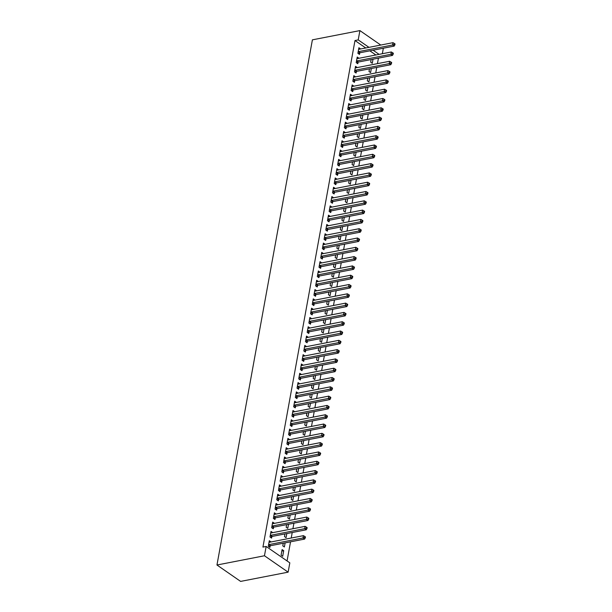 <?xml version="1.0" encoding="UTF-8"?>
<svg xmlns="http://www.w3.org/2000/svg" width="612" height="612" viewBox="0 0 612 612"><rect width="100%" height="100%" fill="white"/><g stroke="black" fill="none" stroke-linecap="round" stroke-linejoin="round"><path stroke-width="0.92" d="M287.059 560.944L290.539 541.819M291.228 538.024L292.222 532.524M292.918 528.722L293.913 523.222M294.609 519.42L295.604 513.919M296.3 510.125L297.294 504.617M297.99 500.823L298.985 495.315M299.681 491.52L300.676 486.012M301.364 482.218L302.366 476.71M303.055 472.915L304.057 467.407M304.745 463.613L305.748 458.105M306.436 454.311L307.438 448.81M308.127 445.008L309.129 439.508M309.817 435.706L310.82 430.205M311.508 426.411L312.51 420.903M313.199 417.109L314.201 411.601M314.889 407.806L315.891 402.298M316.58 398.504L317.582 392.996M318.271 389.201L319.273 383.693M319.961 379.899L320.963 374.399M321.652 370.597L322.654 365.096M323.343 361.294L324.345 355.794M325.033 351.999L326.035 346.491M326.724 342.697L327.726 337.189M328.415 333.395L329.417 327.887M330.105 324.092L331.107 318.584M331.796 314.79L332.798 309.282M333.486 305.487L334.489 299.979M335.177 296.185L336.179 290.685M336.868 286.883L337.87 281.382M338.558 277.58L339.553 272.08M340.249 268.286L341.244 262.778M341.94 258.983L342.934 253.475M343.63 249.681L344.625 244.173M345.321 240.378L346.315 234.87M347.012 231.076L348.006 225.568M348.695 221.773L349.697 216.266M350.385 212.471L351.387 206.971M352.076 203.169L353.078 197.668M353.767 193.866L354.769 188.366M355.457 184.572L356.459 179.064M357.148 175.269L358.15 169.761M358.839 165.967L359.841 160.459M360.529 156.664L361.531 151.156M362.22 147.362L363.222 141.854M363.911 138.06L364.913 132.559M365.601 128.757L366.603 123.257M367.292 119.455L368.294 113.954M368.982 110.16L369.985 104.652M370.673 100.858L371.675 95.35M372.364 91.555L373.366 86.047M374.054 82.253L375.057 76.745M375.745 72.95L376.747 67.442M377.436 63.648L378.438 58.14M289.82 562.856L288.13 572.159L240.623 581.4L216.962 565.006L312.395 39.841L359.902 30.6L358.211 39.902L354.991 40.53L262.93 547.09L266.151 546.462L289.82 562.856M383.349 48.218L382.347 53.718M285.123 542.875L284.381 546.967L282.782 545.858L283.257 543.242M270.733 532.891L272.6 532.524L271.001 531.415L269.991 536.999L271.59 538.109L271.858 536.602M288.504 524.27L287.762 528.363L286.164 527.261L286.638 524.637M274.115 514.287L275.981 513.927L274.383 512.818L273.365 518.395L274.964 519.504L275.239 517.997M291.886 505.673L291.144 509.765L289.545 508.656L290.019 506.032M277.496 495.682L279.363 495.322L277.764 494.213L276.746 499.79L278.345 500.899L278.621 499.392M295.267 487.068L294.525 491.161L292.926 490.051L293.4 487.427M280.877 477.077L282.744 476.717L281.145 475.608L280.128 481.193L281.727 482.302L282.002 480.795M298.648 468.463L297.906 472.556L296.3 471.447L296.782 468.83M284.259 458.48L286.125 458.113L284.526 457.003L283.509 462.588L285.108 463.697L285.383 462.19M302.03 449.858L301.28 453.951L299.681 452.842L300.163 450.225M287.64 439.875L289.507 439.508L287.908 438.406L286.89 443.983L288.489 445.092L288.765 443.585M305.411 431.261L304.661 435.346L303.062 434.245L303.544 431.621M291.021 421.27L292.888 420.911L291.289 419.801L290.272 425.378L291.87 426.488L292.146 424.98M308.792 412.656L308.043 416.749L306.444 415.64L306.926 413.016M294.403 402.665L296.269 402.306L294.67 401.197L293.653 406.781L295.252 407.883L295.527 406.383M312.166 394.052L311.424 398.144L309.825 397.035L310.299 394.411M297.784 384.068L299.651 383.701L298.052 382.592L297.034 388.176L298.633 389.286L298.908 387.779M315.547 375.447L314.805 379.539L313.206 378.43L313.681 375.814M336.761 360.682L337.403 361.126L337.572 360.193L336.929 359.749L336.761 360.682L335.108 361.248L301.127 367.866L302.726 368.967L336.707 362.358L335.108 361.248L335.529 358.923L301.548 365.54A1.04 0.696 -55.3 0 1 301.265 365.532L303.024 365.096L301.425 363.995L300.416 369.572L302.014 370.681L302.29 369.174M318.928 356.842L318.186 360.935L316.588 359.833L317.062 357.209M304.539 346.859L306.405 346.499L304.807 345.39L303.797 350.967L305.396 352.076L305.671 350.569M322.31 338.245L321.568 342.338L319.969 341.228L320.443 338.604M307.92 328.254L309.787 327.894L308.188 326.785L307.178 332.37L308.777 333.471L309.052 331.972M325.691 319.64L324.949 323.733L323.35 322.623L323.825 320M311.301 309.657L313.168 309.29L311.569 308.18L310.559 313.765L312.158 314.874L312.426 313.367M329.072 301.035L328.33 305.128L326.732 304.019L327.206 301.402M314.683 291.052L316.549 290.685L314.95 289.583L313.941 295.16L315.54 296.269L315.807 294.762M332.454 282.43L331.712 286.523L330.113 285.422L330.587 282.798M318.064 272.447L319.931 272.088L318.332 270.978L317.314 276.555L318.921 277.664L319.189 276.157M335.835 263.833L335.093 267.926L333.494 266.817L333.968 264.193M321.445 253.842L323.312 253.483L321.713 252.373L320.696 257.95L322.295 259.06L322.57 257.553M339.216 245.228L338.474 249.321L336.875 248.212L337.35 245.588M324.827 235.238L326.693 234.878L325.094 233.769L324.077 239.353L325.676 240.462L325.951 238.955M342.598 226.624L341.856 230.716L340.257 229.607L340.731 226.991M328.208 216.64L330.075 216.273L328.476 215.164L327.458 220.748L329.057 221.858L329.332 220.351M345.979 208.019L345.229 212.112L343.63 211.002L344.112 208.386M331.589 198.036L333.456 197.668L331.857 196.567L330.84 202.144L332.438 203.253L332.714 201.746M349.36 189.422L348.611 193.507L347.012 192.405L347.494 189.781M334.971 179.431L336.837 179.071L335.238 177.962L334.221 183.539L335.82 184.648L336.095 183.141M352.742 170.817L351.992 174.91L350.393 173.8L350.875 171.176M338.352 160.826L340.218 160.466L338.62 159.357L337.602 164.942L339.201 166.043L339.476 164.544M356.115 152.212L355.373 156.305L353.774 155.196L354.256 152.572M341.733 142.229L343.6 141.862L342.001 140.752L340.983 146.337L342.582 147.446L342.858 145.939M359.496 133.607L358.754 137.7L357.156 136.591L357.63 133.974M345.114 123.624L346.981 123.257L345.375 122.155L344.365 127.732L345.964 128.841L346.239 127.334M362.878 115.002L362.136 119.095L360.537 117.994L361.011 115.37M348.488 105.019L350.355 104.66L348.756 103.55L347.746 109.127L349.345 110.236L349.62 108.729M366.259 96.405L365.517 100.498L363.918 99.389L364.392 96.765M351.869 86.414L353.736 86.055L352.137 84.946L351.127 90.53L352.726 91.632L353.002 90.132M369.64 77.8L368.898 81.893L367.299 80.784L367.774 78.16M355.251 67.817L357.117 67.45L355.518 66.341L354.509 71.925L356.108 73.035L356.375 71.528M373.022 59.196L372.28 63.288L370.681 62.179L371.155 59.563M394.235 44.431L394.87 44.875L395.038 43.942L394.403 43.498L394.235 44.431L392.583 44.997L358.601 51.615L360.2 52.716L394.182 46.107L392.583 44.997L393.003 42.672L359.022 49.289A1.04 0.696 -55.3 0 1 358.739 49.274L360.499 48.845L358.9 47.744L357.89 53.321L359.489 54.43L359.757 52.923M375.86 54.981L369.877 50.834M365.747 47.981L354.991 40.53M356.941 58.515L358.808 58.148L357.209 57.038L356.199 62.623L357.798 63.732L358.066 62.225M371.331 68.498L370.589 72.591L368.99 71.482L369.464 68.858M353.56 77.112L355.427 76.752L353.828 75.643L352.818 81.228L354.417 82.329L354.692 80.83M367.95 87.103L367.208 91.196L365.609 90.086L366.083 87.462M350.179 95.717L352.045 95.357L350.447 94.248L349.437 99.825L351.036 100.934L351.311 99.427M364.568 105.708L363.826 109.8L362.228 108.691L362.702 106.067M346.805 114.322L348.664 113.954L347.065 112.853L346.055 118.43L347.654 119.539L347.93 118.032M361.187 124.305L360.445 128.398L358.846 127.296L359.32 124.672M343.424 132.926L345.29 132.559L343.692 131.45L342.674 137.034L344.273 138.144L344.548 136.637M357.806 142.91L357.064 147.002L355.465 145.893L355.939 143.277M340.043 151.524L341.909 151.164L340.31 150.055L339.293 155.639L340.892 156.749L341.167 155.241M354.432 161.514L353.682 165.607L352.084 164.498L352.566 161.874M336.661 170.128L338.528 169.769L336.929 168.66L335.912 174.244L337.51 175.346L337.786 173.846M351.051 180.119L350.301 184.212L348.702 183.103L349.184 180.479M333.28 188.733L335.147 188.374L333.548 187.264L332.53 192.841L334.129 193.95L334.404 192.443M347.67 198.716L346.92 202.809L345.321 201.708L345.803 199.084M365.494 202.557L366.137 203L366.305 202.067L365.662 201.623L365.494 202.557L363.842 203.123L329.868 209.74L331.467 210.842L365.44 204.232L363.842 203.123L364.262 200.797L330.289 207.414A1.04 0.696 -55.3 0 1 329.998 207.407L331.765 206.971L330.166 205.869L329.149 211.446L330.748 212.555L331.023 211.048M344.288 217.321L343.546 221.414L341.94 220.305L342.422 217.688M326.517 225.943L328.384 225.576L326.785 224.466L325.768 230.051L327.366 231.16L327.642 229.653M340.907 235.926L340.165 240.019L338.566 238.91L339.04 236.286M323.136 244.54L325.003 244.18L323.404 243.071L322.386 248.656L323.985 249.757L324.261 248.258M337.526 254.531L336.784 258.624L335.185 257.514L335.659 254.89M319.755 263.145L321.621 262.785L320.022 261.676L319.005 267.253L320.604 268.362L320.879 266.855M334.144 273.128L333.402 277.221L331.803 276.119L332.278 273.495M316.373 281.75L318.24 281.382L316.641 280.281L315.631 285.858L317.23 286.967L317.498 285.46M330.763 291.733L330.021 295.825L328.422 294.716L328.896 292.1M312.992 300.354L314.859 299.987L313.26 298.878L312.25 304.462L313.849 305.572L314.117 304.065M327.382 310.338L326.64 314.43L325.041 313.321L325.515 310.697M309.611 318.951L311.477 318.592L309.879 317.483L308.869 323.067L310.468 324.169L310.735 322.669M324 328.942L323.258 333.035L321.66 331.926L322.134 329.302M306.23 337.556L308.096 337.197L306.497 336.087L305.487 341.664L307.086 342.774L307.362 341.267M320.619 347.547L319.877 351.64L318.278 350.531L318.753 347.907M302.848 356.161L304.715 355.794L303.116 354.692L302.106 360.269L303.705 361.378L303.98 359.871M317.238 366.144L316.496 370.237L314.897 369.128L315.371 366.512M299.475 374.766L301.341 374.399L299.735 373.289L298.725 378.874L300.324 379.983L300.599 378.476M313.857 384.749L313.115 388.842L311.516 387.733L311.99 385.116M296.093 393.363L297.96 393.003L296.361 391.894L295.344 397.479L296.942 398.588L297.218 397.081M310.475 403.354L309.733 407.447L308.134 406.337L308.609 403.713M292.712 411.968L294.579 411.608L292.98 410.499L291.962 416.084L293.561 417.185L293.837 415.686M307.102 421.959L306.352 426.051L304.753 424.942L305.235 422.318M289.331 430.573L291.197 430.213L289.598 429.104L288.581 434.681L290.18 435.79L290.455 434.283M303.72 440.556L302.971 444.649L301.372 443.547L301.854 440.923M285.949 449.177L287.816 448.81L286.217 447.709L285.2 453.285L286.798 454.395L287.074 452.888M300.339 459.161L299.589 463.253L297.99 462.144L298.472 459.528M318.163 463.001L318.806 463.445L318.974 462.511L318.332 462.068L318.163 463.001L316.511 463.567L282.537 470.177L284.136 471.286L318.11 464.676L316.511 463.567L316.94 461.241L282.958 467.851A1.04 0.696 -55.3 0 1 282.668 467.843L284.435 467.415L282.836 466.306L281.818 471.89L283.417 472.999L283.693 471.492M296.958 477.765L296.216 481.858L294.617 480.749L295.091 478.125M279.187 486.379L281.053 486.02L279.454 484.911L278.437 490.495L280.036 491.597L280.311 490.097M293.576 496.37L292.834 500.463L291.236 499.354L291.71 496.73M275.805 504.984L277.672 504.625L276.073 503.515L275.056 509.092L276.655 510.201L276.93 508.694M290.195 514.967L289.453 519.06L287.854 517.959L288.328 515.335M308.027 518.808L308.662 519.251L308.83 518.318L308.196 517.874L308.027 518.808L306.367 519.374L272.394 525.991L273.992 527.093L307.974 520.483L306.367 519.374L306.796 517.048L272.814 523.665A1.04 0.696 -55.3 0 1 272.524 523.658L274.291 523.222L272.692 522.12L271.674 527.697L273.281 528.806L273.549 527.299M286.814 533.572L286.072 537.665L284.473 536.556L284.947 533.939M269.043 542.194L270.909 541.827L269.311 540.717L268.301 546.302L269.9 547.411L270.167 545.904M283.7 550.685L282.101 549.584L281.092 555.161L282.69 556.27L283.7 550.685L281.834 551.052M288.13 572.159L264.46 555.765L266.151 546.462M264.46 555.765L216.962 565.006M379.08 54.353L373.098 50.207M368.967 47.353L358.211 39.902M380.771 45.051L359.902 30.6M358.601 51.615A1.04 0.696 -55.3 0 0 358.288 51.737L358.158 51.813M360.2 52.716A1.04 0.696 -55.3 0 0 359.887 52.846L358.456 53.718M394.182 46.107L394.87 44.875M394.403 43.498L393.003 42.672M356.911 60.909L358.51 62.019L392.491 55.409L390.892 54.3L356.911 60.909A1.04 0.696 -55.3 0 0 356.597 61.039L356.467 61.116M392.544 53.734L393.179 54.177L393.348 53.244L392.713 52.8L392.544 53.734L390.892 54.3L391.313 51.974L357.332 58.591A1.04 0.696 -55.3 0 1 357.048 58.576L356.934 58.545M358.51 62.019A1.04 0.696 -55.3 0 0 358.196 62.149L356.765 63.013M392.491 55.409L393.179 54.177M392.713 52.8L391.313 51.974M355.22 70.212L356.819 71.321L390.8 64.711L389.201 63.602L355.22 70.212A1.04 0.696 -55.3 0 0 354.906 70.342L354.776 70.418M390.854 63.036L391.489 63.48L391.665 62.546L391.022 62.103L390.854 63.036L389.201 63.602L389.622 61.276L355.641 67.886A1.04 0.696 -55.3 0 1 355.358 67.878L355.251 67.848M356.819 71.321A1.04 0.696 -55.3 0 0 356.505 71.451L355.075 72.315M390.8 64.711L391.489 63.48M391.022 62.103L389.622 61.276M353.529 79.514L355.128 80.623L389.11 74.014L387.511 72.904L353.529 79.514A1.04 0.696 -55.3 0 0 353.216 79.644L353.086 79.721M389.163 72.338L389.798 72.782L389.974 71.849L389.331 71.405L389.163 72.338L387.511 72.904L387.932 70.579L353.95 77.189A1.04 0.696 -55.3 0 1 353.667 77.181L353.56 77.15M355.128 80.623A1.04 0.696 -55.3 0 0 354.815 80.746L353.384 81.618M389.11 74.014L389.798 72.782M389.331 71.405L387.932 70.579M351.839 88.816L353.438 89.926L387.419 83.316L385.82 82.207L351.839 88.816A1.04 0.696 -55.3 0 0 351.525 88.947L351.403 89.023M387.473 81.633L388.107 82.077L388.283 81.151L387.641 80.707L387.473 81.633L385.82 82.207L386.241 79.881L352.26 86.491A1.04 0.696 -55.3 0 1 351.977 86.483L351.869 86.453M353.438 89.926A1.04 0.696 -55.3 0 0 353.124 90.048L351.693 90.92M387.419 83.316L388.107 82.077M387.641 80.707L386.241 79.881M350.148 98.119L351.747 99.228L385.728 92.619L384.129 91.509L350.148 98.119A1.04 0.696 -55.3 0 0 349.834 98.241L349.712 98.325M385.782 90.936L386.424 91.379L386.593 90.454L385.95 90.01L385.782 90.936L384.129 91.509L384.55 89.184L350.569 95.793A1.04 0.696 -55.3 0 1 350.286 95.786L350.179 95.755M351.747 99.228A1.04 0.696 -55.3 0 0 351.433 99.351L350.003 100.223M385.728 92.619L386.424 91.379M385.95 90.01L384.55 89.184M348.457 107.421L350.056 108.531L384.038 101.913L382.439 100.812L348.457 107.421A1.04 0.696 -55.3 0 0 348.144 107.544L348.021 107.628M384.091 100.238L384.734 100.682L384.902 99.756L384.26 99.312L384.091 100.238L382.439 100.812L382.86 98.486L348.878 105.096A1.04 0.696 -55.3 0 1 348.595 105.088L348.488 105.057M350.056 108.531A1.04 0.696 -55.3 0 0 349.743 108.653L348.312 109.525M384.038 101.913L384.734 100.682M384.26 99.312L382.86 98.486M346.767 116.724L348.366 117.833L382.347 111.216L380.748 110.114L346.767 116.724A1.04 0.696 -55.3 0 0 346.453 116.846L346.331 116.923M382.401 109.54L383.043 109.984L383.211 109.051L382.569 108.615L382.401 109.54L380.748 110.114L381.169 107.789L347.195 114.398A1.04 0.696 -55.3 0 1 346.905 114.39L346.797 114.36M348.366 117.833A1.04 0.696 -55.3 0 0 348.052 117.955L346.622 118.827M382.347 111.216L383.043 109.984M382.569 108.615L381.169 107.789M345.076 126.026L346.675 127.128L380.656 120.518L379.058 119.409L345.076 126.026A1.04 0.696 -55.3 0 0 344.763 126.149L344.64 126.225M380.71 118.843L381.353 119.286L381.521 118.353L380.878 117.909L380.71 118.843L379.058 119.409L379.478 117.083L345.505 123.7A1.04 0.696 -55.3 0 1 345.214 123.693L345.107 123.655M346.675 127.128A1.04 0.696 -55.3 0 0 346.361 127.258L344.931 128.13M380.656 120.518L381.353 119.286M380.878 117.909L379.478 117.083M343.386 135.329L344.984 136.43L378.966 129.82L377.367 128.711L343.386 135.329A1.04 0.696 -55.3 0 0 343.072 135.451L342.95 135.527M379.019 128.145L379.662 128.589L379.83 127.656L379.188 127.212L379.019 128.145L377.367 128.711L377.788 126.386L343.814 133.003A1.04 0.696 -55.3 0 1 343.523 132.988L343.416 132.957M344.984 136.43A1.04 0.696 -55.3 0 0 344.671 136.56L343.24 137.432M378.966 129.82L379.662 128.589M379.188 127.212L377.788 126.386M341.695 144.623L343.294 145.733L377.275 139.123L375.676 138.014L341.695 144.623A1.04 0.696 -55.3 0 0 341.381 144.753L341.259 144.83M377.329 137.448L377.971 137.891L378.139 136.958L377.497 136.514L377.329 137.448L375.676 138.014L376.097 135.688L342.123 142.298A1.04 0.696 -55.3 0 1 341.833 142.29L341.726 142.259M343.294 145.733A1.04 0.696 -55.3 0 0 342.988 145.863L341.55 146.727M377.275 139.123L377.971 137.891M377.497 136.514L376.097 135.688M340.004 153.926L341.603 155.035L375.584 148.425L373.986 147.316L340.004 153.926A1.04 0.696 -55.3 0 0 339.698 154.056L339.568 154.132M375.638 146.75L376.281 147.194L376.449 146.26L375.806 145.817L375.638 146.75L373.986 147.316L374.406 144.99L340.433 151.6A1.04 0.696 -55.3 0 1 340.142 151.592L340.035 151.562M341.603 155.035A1.04 0.696 -55.3 0 0 341.297 155.165L339.859 156.029M375.584 148.425L376.281 147.194M375.806 145.817L374.406 144.99M338.314 163.228L339.912 164.337L373.894 157.728L372.295 156.618L338.314 163.228A1.04 0.696 -55.3 0 0 338.008 163.358L337.878 163.435M373.947 156.052L374.59 156.488L374.758 155.563L374.116 155.119L373.947 156.052L372.295 156.618L372.716 154.293L338.742 160.902A1.04 0.696 -55.3 0 1 338.451 160.895L338.344 160.864M339.912 164.337A1.04 0.696 -55.3 0 0 339.606 164.46L338.176 165.332M373.894 157.728L374.59 156.488M374.116 155.119L372.716 154.293M336.623 172.53L338.229 173.64L372.203 167.03L370.604 165.921L336.623 172.53A1.04 0.696 -55.3 0 0 336.317 172.66L336.187 172.737M372.257 165.347L372.899 165.791L373.068 164.865L372.425 164.421L372.257 165.347L370.604 165.921L371.025 163.595L337.051 170.205A1.04 0.696 -55.3 0 1 336.761 170.197L336.654 170.167M338.229 173.64A1.04 0.696 -55.3 0 0 337.916 173.762L336.485 174.634M372.203 167.03L372.899 165.791M372.425 164.421L371.025 163.595M334.94 181.833L336.539 182.942L370.512 176.325L368.914 175.223L334.94 181.833A1.04 0.696 -55.3 0 0 334.626 181.955L334.496 182.039M370.566 174.65L371.209 175.093L371.377 174.168L370.734 173.724L370.566 174.65L368.914 175.223L369.334 172.898L335.361 179.507A1.04 0.696 -55.3 0 1 335.07 179.5L334.963 179.469M336.539 182.942A1.04 0.696 -55.3 0 0 336.225 183.065L334.795 183.937M370.512 176.325L371.209 175.093M370.734 173.724L369.334 172.898M333.249 191.135L334.848 192.245L368.822 185.627L367.223 184.526L333.249 191.135A1.04 0.696 -55.3 0 0 332.936 191.258L332.806 191.334M368.875 183.952L369.518 184.396L369.686 183.47L369.044 183.026L368.875 183.952L367.223 184.526L367.644 182.2L333.67 188.81A1.04 0.696 -55.3 0 1 333.379 188.802L333.272 188.771M334.848 192.245A1.04 0.696 -55.3 0 0 334.535 192.367L333.104 193.239M368.822 185.627L369.518 184.396M369.044 183.026L367.644 182.2M331.559 200.438L333.158 201.547L367.131 194.93L365.532 193.82L331.559 200.438A1.04 0.696 -55.3 0 0 331.245 200.56L331.115 200.637M367.185 193.254L367.827 193.698L367.996 192.765L367.353 192.321L367.185 193.254L365.532 193.82L365.953 191.495L331.979 198.112A1.04 0.696 -55.3 0 1 331.689 198.104L331.582 198.066M333.158 201.547A1.04 0.696 -55.3 0 0 332.844 201.669L331.413 202.541M367.131 194.93L367.827 193.698M367.353 192.321L365.953 191.495M329.868 209.74A1.04 0.696 -55.3 0 0 329.554 209.862L329.424 209.939M331.467 210.842A1.04 0.696 -55.3 0 0 331.153 210.972L329.723 211.844M365.44 204.232L366.137 203M365.662 201.623L364.262 200.797M328.177 219.042L329.776 220.144L363.75 213.534L362.151 212.425L328.177 219.042A1.04 0.696 -55.3 0 0 327.864 219.165L327.734 219.241M363.803 211.859L364.446 212.303L364.614 211.37L363.972 210.926L363.803 211.859L362.151 212.425L362.579 210.1L328.598 216.717A1.04 0.696 -55.3 0 1 328.307 216.702L328.2 216.671M329.776 220.144A1.04 0.696 -55.3 0 0 329.463 220.274L328.032 221.146M363.75 213.534L364.446 212.303M363.972 210.926L362.579 210.1M326.487 228.337L328.086 229.446L362.059 222.837L360.46 221.728L326.487 228.337A1.04 0.696 -55.3 0 0 326.173 228.467L326.043 228.544M362.113 221.162L362.755 221.605L362.924 220.672L362.289 220.228L362.113 221.162L360.46 221.728L360.889 219.402L326.907 226.012A1.04 0.696 -55.3 0 1 326.617 226.004L326.51 225.973M328.086 229.446A1.04 0.696 -55.3 0 0 327.772 229.577L326.341 230.441M362.059 222.837L362.755 221.605M362.289 220.228L360.889 219.402M324.796 237.64L326.395 238.749L360.369 232.139L358.77 231.03L324.796 237.64A1.04 0.696 -55.3 0 0 324.482 237.77L324.352 237.846M360.422 230.464L361.065 230.908L361.233 229.974L360.598 229.531L360.422 230.464L358.77 231.03L359.198 228.704L325.217 235.314A1.04 0.696 -55.3 0 1 324.926 235.306L324.819 235.276M326.395 238.749A1.04 0.696 -55.3 0 0 326.081 238.879L324.651 239.743M360.369 232.139L361.065 230.908M360.598 229.531L359.198 228.704M323.105 246.942L324.704 248.051L358.678 241.442L357.079 240.332L323.105 246.942A1.04 0.696 -55.3 0 0 322.792 247.072L322.662 247.149M358.739 239.766L359.374 240.202L359.542 239.277L358.907 238.833L358.739 239.766L357.079 240.332L357.507 238.007L323.526 244.616A1.04 0.696 -55.3 0 1 323.235 244.609L323.128 244.578M324.704 248.051A1.04 0.696 -55.3 0 0 324.391 248.174L322.96 249.046M358.678 241.442L359.374 240.202M358.907 238.833L357.507 238.007M321.415 256.244L323.014 257.354L356.987 250.744L355.388 249.635L321.415 256.244A1.04 0.696 -55.3 0 0 321.101 256.374L320.971 256.451M357.048 249.061L357.683 249.505L357.852 248.579L357.217 248.135L357.048 249.061L355.388 249.635L355.817 247.309L321.836 253.919A1.04 0.696 -55.3 0 1 321.545 253.911L321.438 253.881M323.014 257.354A1.04 0.696 -55.3 0 0 322.7 257.476L321.269 258.348M356.987 250.744L357.683 249.505M357.217 248.135L355.817 247.309M319.724 265.547L321.323 266.656L355.297 260.039L353.698 258.937L319.724 265.547A1.04 0.696 -55.3 0 0 319.41 265.669L319.28 265.753M355.358 258.363L355.993 258.807L356.161 257.882L355.526 257.438L355.358 258.363L353.698 258.937L354.126 256.612L320.145 263.221A1.04 0.696 -55.3 0 1 319.854 263.214L319.747 263.183M321.323 266.656A1.04 0.696 -55.3 0 0 321.009 266.778L319.579 267.651M355.297 260.039L355.993 258.807M355.526 257.438L354.126 256.612M318.033 274.849L319.632 275.958L353.614 269.341L352.015 268.24L318.033 274.849A1.04 0.696 -55.3 0 0 317.72 274.972L317.59 275.048M353.667 267.666L354.302 268.11L354.47 267.176L353.835 266.74L353.667 267.666L352.015 268.24L352.435 265.914L318.454 272.524A1.04 0.696 -55.3 0 1 318.163 272.516L318.056 272.485M319.632 275.958A1.04 0.696 -55.3 0 0 319.319 276.081L317.888 276.953M353.614 269.341L354.302 268.11M353.835 266.74L352.435 265.914M316.343 284.152L317.942 285.261L351.923 278.644L350.324 277.534L316.343 284.152A1.04 0.696 -55.3 0 0 316.029 284.274L315.899 284.351M351.977 276.968L352.611 277.412L352.78 276.479L352.145 276.035L351.977 276.968L350.324 277.534L350.745 275.209L316.764 281.826A1.04 0.696 -55.3 0 1 316.473 281.818L316.366 281.78M317.942 285.261A1.04 0.696 -55.3 0 0 317.628 285.383L316.197 286.255M351.923 278.644L352.611 277.412M352.145 276.035L350.745 275.209M314.652 293.454L316.251 294.556L350.232 287.946L348.633 286.837L314.652 293.454A1.04 0.696 -55.3 0 0 314.339 293.576L314.208 293.653M350.286 286.271L350.921 286.714L351.089 285.781L350.454 285.337L350.286 286.271L348.633 286.837L349.054 284.511L315.073 291.128A1.04 0.696 -55.3 0 1 314.79 291.113L314.675 291.082M316.251 294.556A1.04 0.696 -55.3 0 0 315.937 294.686L314.507 295.558M350.232 287.946L350.921 286.714M350.454 285.337L349.054 284.511M312.962 302.749L314.56 303.858L348.542 297.248L346.943 296.139L312.962 302.749A1.04 0.696 -55.3 0 0 312.648 302.879L312.518 302.955M348.595 295.573L349.23 296.017L349.398 295.083L348.763 294.64L348.595 295.573L346.943 296.139L347.364 293.814L313.382 300.431A1.04 0.696 -55.3 0 1 313.099 300.416L312.984 300.385M314.56 303.858A1.04 0.696 -55.3 0 0 314.247 303.988L312.816 304.853M348.542 297.248L349.23 296.017M348.763 294.64L347.364 293.814M311.271 312.051L312.87 313.16L346.851 306.551L345.252 305.442L311.271 312.051A1.04 0.696 -55.3 0 0 310.957 312.181L310.827 312.258M346.905 304.875L347.54 305.319L347.708 304.386L347.073 303.942L346.905 304.875L345.252 305.442L345.673 303.116L311.692 309.726A1.04 0.696 -55.3 0 1 311.409 309.718L311.294 309.687M312.87 313.16A1.04 0.696 -55.3 0 0 312.556 313.29L311.125 314.155M346.851 306.551L347.54 305.319M347.073 303.942L345.673 303.116M309.58 321.354L311.179 322.463L345.16 315.853L343.562 314.744L309.58 321.354A1.04 0.696 -55.3 0 0 309.267 321.484L309.137 321.56M345.214 314.178L345.849 314.614L346.025 313.688L345.382 313.245L345.214 314.178L343.562 314.744L343.982 312.418L310.001 319.028A1.04 0.696 -55.3 0 1 309.718 319.02L309.603 318.99M311.179 322.463A1.04 0.696 -55.3 0 0 310.865 322.585L309.435 323.457M345.16 315.853L345.849 314.614M345.382 313.245L343.982 312.418M307.89 330.656L309.488 331.765L343.47 325.156L341.871 324.046L307.89 330.656A1.04 0.696 -55.3 0 0 307.576 330.786L307.446 330.863M343.523 323.473L344.158 323.916L344.334 322.991L343.692 322.547L343.523 323.473L341.871 324.046L342.292 321.721L308.31 328.33A1.04 0.696 -55.3 0 1 308.027 328.323L307.92 328.292M309.488 331.765A1.04 0.696 -55.3 0 0 309.175 331.888L307.744 332.76M343.47 325.156L344.158 323.916M343.692 322.547L342.292 321.721M306.199 339.958L307.798 341.068L341.779 334.458L340.18 333.349L306.199 339.958A1.04 0.696 -55.3 0 0 305.885 340.081L305.763 340.165M341.833 332.775L342.468 333.219L342.643 332.293L342.001 331.849L341.833 332.775L340.18 333.349L340.601 331.023L306.62 337.633A1.04 0.696 -55.3 0 1 306.337 337.625L306.23 337.595M307.798 341.068A1.04 0.696 -55.3 0 0 307.484 341.19L306.054 342.062M341.779 334.458L342.468 333.219M342.001 331.849L340.601 331.023M304.508 349.261L306.107 350.37L340.088 343.753L338.49 342.651L304.508 349.261A1.04 0.696 -55.3 0 0 304.195 349.383L304.072 349.467M340.142 342.077L340.785 342.521L340.953 341.595L340.31 341.152L340.142 342.077L338.49 342.651L338.91 340.326L304.929 346.935A1.04 0.696 -55.3 0 1 304.646 346.928L304.539 346.897M306.107 350.37A1.04 0.696 -55.3 0 0 305.793 350.492L304.363 351.365M340.088 343.753L340.785 342.521M340.31 341.152L338.91 340.326M302.818 358.563L304.416 359.672L338.398 353.055L336.799 351.954L302.818 358.563A1.04 0.696 -55.3 0 0 302.504 358.686L302.382 358.762M338.451 351.38L339.094 351.823L339.262 350.89L338.62 350.454L338.451 351.38L336.799 351.954L337.22 349.628L303.238 356.238A1.04 0.696 -55.3 0 1 302.955 356.23L302.848 356.199M304.416 359.672A1.04 0.696 -55.3 0 0 304.103 359.795L302.672 360.667M338.398 353.055L339.094 351.823M338.62 350.454L337.22 349.628M301.127 367.866A1.04 0.696 -55.3 0 0 300.813 367.988L300.691 368.064M302.726 368.967A1.04 0.696 -55.3 0 0 302.412 369.097L300.982 369.969M336.707 362.358L337.403 361.126M336.929 359.749L335.529 358.923M299.436 377.168L301.035 378.27L335.016 371.66L333.418 370.551L299.436 377.168A1.04 0.696 -55.3 0 0 299.123 377.29L299 377.367M335.07 369.985L335.713 370.428L335.881 369.495L335.238 369.051L335.07 369.985L333.418 370.551L333.838 368.225L299.865 374.842A1.04 0.696 -55.3 0 1 299.574 374.827L299.467 374.796M301.035 378.27A1.04 0.696 -55.3 0 0 300.722 378.4L299.291 379.272M335.016 371.66L335.713 370.428M335.238 369.051L333.838 368.225M297.746 386.463L299.345 387.572L333.326 380.962L331.727 379.853L297.746 386.463A1.04 0.696 -55.3 0 0 297.432 386.593L297.31 386.669M333.379 379.287L334.022 379.731L334.19 378.797L333.548 378.354L333.379 379.287L331.727 379.853L332.148 377.528L298.174 384.137A1.04 0.696 -55.3 0 1 297.883 384.129L297.776 384.099M299.345 387.572A1.04 0.696 -55.3 0 0 299.031 387.702L297.6 388.566M333.326 380.962L334.022 379.731M333.548 378.354L332.148 377.528M296.055 395.765L297.654 396.874L331.635 390.265L330.036 389.156L296.055 395.765A1.04 0.696 -55.3 0 0 295.741 395.895L295.619 395.972M331.689 388.589L332.331 389.033L332.5 388.1L331.857 387.656L331.689 388.589L330.036 389.156L330.457 386.83L296.483 393.439A1.04 0.696 -55.3 0 1 296.193 393.432L296.086 393.401M297.654 396.874A1.04 0.696 -55.3 0 0 297.348 397.004L295.91 397.869M331.635 390.265L332.331 389.033M331.857 387.656L330.457 386.83M294.364 405.067L295.963 406.177L329.945 399.567L328.346 398.458L294.364 405.067A1.04 0.696 -55.3 0 0 294.058 405.198L293.928 405.274M329.998 397.892L330.641 398.328L330.809 397.402L330.166 396.959L329.998 397.892L328.346 398.458L328.766 396.132L294.793 402.742A1.04 0.696 -55.3 0 1 294.502 402.734L294.395 402.704M295.963 406.177A1.04 0.696 -55.3 0 0 295.657 406.299L294.219 407.171M329.945 399.567L330.641 398.328M330.166 396.959L328.766 396.132M292.674 414.37L294.273 415.479L328.254 408.87L326.655 407.76L292.674 414.37A1.04 0.696 -55.3 0 0 292.368 414.5L292.238 414.576M328.307 407.187L328.95 407.63L329.118 406.705L328.476 406.261L328.307 407.187L326.655 407.76L327.076 405.435L293.102 412.044A1.04 0.696 -55.3 0 1 292.811 412.037L292.704 412.006M294.273 415.479A1.04 0.696 -55.3 0 0 293.967 415.602L292.528 416.474M328.254 408.87L328.95 407.63M328.476 406.261L327.076 405.435M290.983 423.672L292.59 424.782L326.563 418.164L324.964 417.063L290.983 423.672A1.04 0.696 -55.3 0 0 290.677 423.795L290.547 423.879M326.617 416.489L327.259 416.933L327.428 416.007L326.785 415.563L326.617 416.489L324.964 417.063L325.385 414.737L291.411 421.347A1.04 0.696 -55.3 0 1 291.121 421.339L291.014 421.308M292.59 424.782A1.04 0.696 -55.3 0 0 292.276 424.904L290.845 425.776M326.563 418.164L327.259 416.933M326.785 415.563L325.385 414.737M289.3 432.975L290.899 434.084L324.873 427.467L323.274 426.365L289.3 432.975A1.04 0.696 -55.3 0 0 288.986 433.097L288.856 433.174M324.926 425.791L325.569 426.235L325.737 425.309L325.094 424.866L324.926 425.791L323.274 426.365L323.694 424.039L289.721 430.649A1.04 0.696 -55.3 0 1 289.43 430.641L289.323 430.611M290.899 434.084A1.04 0.696 -55.3 0 0 290.585 434.206L289.155 435.078M324.873 427.467L325.569 426.235M325.094 424.866L323.694 424.039M287.609 442.277L289.208 443.386L323.182 436.769L321.583 435.66L287.609 442.277A1.04 0.696 -55.3 0 0 287.296 442.399L287.166 442.476M323.235 435.094L323.878 435.537L324.046 434.604L323.404 434.16L323.235 435.094L321.583 435.66L322.004 433.334L288.03 439.952A1.04 0.696 -55.3 0 1 287.739 439.944L287.632 439.906M289.208 443.386A1.04 0.696 -55.3 0 0 288.895 443.509L287.464 444.381M323.182 436.769L323.878 435.537M323.404 434.16L322.004 433.334M285.919 451.579L287.518 452.681L321.491 446.072L319.892 444.962L285.919 451.579A1.04 0.696 -55.3 0 0 285.605 451.702L285.475 451.778M321.545 444.396L322.187 444.84L322.356 443.907L321.713 443.463L321.545 444.396L319.892 444.962L320.313 442.637L286.339 449.254A1.04 0.696 -55.3 0 1 286.049 449.246L285.942 449.208M287.518 452.681A1.04 0.696 -55.3 0 0 287.204 452.811L285.773 453.683M321.491 446.072L322.187 444.84M321.713 443.463L320.313 442.637M284.228 460.882L285.827 461.983L319.801 455.374L318.202 454.265L284.228 460.882A1.04 0.696 -55.3 0 0 283.914 461.004L283.784 461.081M319.854 453.699L320.497 454.142L320.665 453.209L320.022 452.765L319.854 453.699L318.202 454.265L318.623 451.939L284.649 458.556A1.04 0.696 -55.3 0 1 284.358 458.541L284.251 458.51M285.827 461.983A1.04 0.696 -55.3 0 0 285.513 462.114L284.083 462.986M319.801 455.374L320.497 454.142M320.022 452.765L318.623 451.939M282.537 470.177A1.04 0.696 -55.3 0 0 282.224 470.307L282.094 470.383M284.136 471.286A1.04 0.696 -55.3 0 0 283.823 471.416L282.392 472.28M318.11 464.676L318.806 463.445M318.332 462.068L316.94 461.241M280.847 479.479L282.446 480.588L316.419 473.979L314.82 472.869L280.847 479.479A1.04 0.696 -55.3 0 0 280.533 479.609L280.403 479.686M316.473 472.303L317.115 472.747L317.284 471.814L316.649 471.37L316.473 472.303L314.82 472.869L315.249 470.544L281.268 477.153A1.04 0.696 -55.3 0 1 280.977 477.146L280.87 477.115M282.446 480.588A1.04 0.696 -55.3 0 0 282.132 480.718L280.701 481.583M316.419 473.979L317.115 472.747M316.649 471.37L315.249 470.544M279.156 488.781L280.755 489.891L314.729 483.281L313.13 482.172L279.156 488.781A1.04 0.696 -55.3 0 0 278.843 488.912L278.712 488.988M314.782 481.606L315.425 482.042L315.593 481.116L314.958 480.672L314.782 481.606L313.13 482.172L313.558 479.846L279.577 486.456A1.04 0.696 -55.3 0 1 279.286 486.448L279.179 486.418M280.755 489.891A1.04 0.696 -55.3 0 0 280.441 490.013L279.011 490.885M314.729 483.281L315.425 482.042M314.958 480.672L313.558 479.846M277.466 498.084L279.064 499.193L313.038 492.584L311.439 491.474L277.466 498.084A1.04 0.696 -55.3 0 0 277.152 498.206L277.022 498.29M313.092 490.901L313.734 491.344L313.902 490.419L313.267 489.975L313.092 490.901L311.439 491.474L311.868 489.149L277.886 495.758A1.04 0.696 -55.3 0 1 277.596 495.751L277.488 495.72M279.064 499.193A1.04 0.696 -55.3 0 0 278.751 499.316L277.32 500.188M313.038 492.584L313.734 491.344M313.267 489.975L311.868 489.149M275.775 507.386L277.374 508.496L311.347 501.878L309.748 500.777L275.775 507.386A1.04 0.696 -55.3 0 0 275.461 507.509L275.331 507.593M311.409 500.203L312.043 500.647L312.212 499.721L311.577 499.277L311.409 500.203L309.748 500.777L310.177 498.451L276.196 505.061A1.04 0.696 -55.3 0 1 275.905 505.053L275.798 505.022M277.374 508.496A1.04 0.696 -55.3 0 0 277.06 508.618L275.63 509.49M311.347 501.878L312.043 500.647M311.577 499.277L310.177 498.451M274.084 516.689L275.683 517.798L309.657 511.181L308.058 510.079L274.084 516.689A1.04 0.696 -55.3 0 0 273.771 516.811L273.64 516.888M309.718 509.505L310.353 509.949L310.521 509.016L309.886 508.58L309.718 509.505L308.058 510.079L308.486 507.753L274.505 514.363A1.04 0.696 -55.3 0 1 274.214 514.355L274.107 514.325M275.683 517.798A1.04 0.696 -55.3 0 0 275.369 517.92L273.939 518.792M309.657 511.181L310.353 509.949M309.886 508.58L308.486 507.753M272.394 525.991A1.04 0.696 -55.3 0 0 272.08 526.113L271.95 526.19M273.992 527.093A1.04 0.696 -55.3 0 0 273.679 527.223L272.248 528.095M307.974 520.483L308.662 519.251M308.196 517.874L306.796 517.048M270.703 535.293L272.302 536.395L306.283 529.785L304.684 528.676L270.703 535.293A1.04 0.696 -55.3 0 0 270.389 535.416L270.259 535.492M306.337 528.11L306.972 528.554L307.14 527.62L306.505 527.177L306.337 528.11L304.684 528.676L305.105 526.351L271.124 532.968A1.04 0.696 -55.3 0 1 270.833 532.953L270.726 532.922M272.302 536.395A1.04 0.696 -55.3 0 0 271.988 536.525L270.558 537.397M306.283 529.785L306.972 528.554M306.505 527.177L305.105 526.351M269.012 544.588L270.611 545.697L304.592 539.088L302.994 537.979L269.012 544.588A1.04 0.696 -55.3 0 0 268.699 544.718L268.569 544.795M304.646 537.413L305.281 537.856L305.449 536.923L304.814 536.479L304.646 537.413L302.994 537.979L303.414 535.653L269.433 542.27A1.04 0.696 -55.3 0 1 269.142 542.255L269.035 542.224M270.611 545.697A1.04 0.696 -55.3 0 0 270.297 545.827L268.867 546.692M304.592 539.088L305.281 537.856M304.814 536.479L303.414 535.653M358.288 51.737L359.887 52.846M356.597 61.039L358.196 62.149M354.906 70.342L356.505 71.451M353.216 79.644L354.815 80.746M351.525 88.947L353.124 90.048M349.834 98.241L351.433 99.351M348.144 107.544L349.743 108.653M346.453 116.846L348.052 117.955M344.763 126.149L346.361 127.258M343.072 135.451L344.671 136.56M341.381 144.753L342.988 145.863M339.698 154.056L341.297 155.165M338.008 163.358L339.606 164.46M336.317 172.66L337.916 173.762M334.626 181.955L336.225 183.065M332.936 191.258L334.535 192.367M331.245 200.56L332.844 201.669M329.554 209.862L331.153 210.972M327.864 219.165L329.463 220.274M326.173 228.467L327.772 229.577M324.482 237.77L326.081 238.879M322.792 247.072L324.391 248.174M321.101 256.374L322.7 257.476M319.41 265.669L321.009 266.778M317.72 274.972L319.319 276.081M316.029 284.274L317.628 285.383M314.339 293.576L315.937 294.686M312.648 302.879L314.247 303.988M310.957 312.181L312.556 313.29M309.267 321.484L310.865 322.585M307.576 330.786L309.175 331.888M305.885 340.081L307.484 341.19M304.195 349.383L305.793 350.492M302.504 358.686L304.103 359.795M300.813 367.988L302.412 369.097M299.123 377.29L300.722 378.4M297.432 386.593L299.031 387.702M295.741 395.895L297.348 397.004M294.058 405.198L295.657 406.299M292.368 414.5L293.967 415.602M290.677 423.795L292.276 424.904M288.986 433.097L290.585 434.206M287.296 442.399L288.895 443.509M285.605 451.702L287.204 452.811M283.914 461.004L285.513 462.114M282.224 470.307L283.823 471.416M280.533 479.609L282.132 480.718M278.843 488.912L280.441 490.013M277.152 498.206L278.751 499.316M275.461 507.509L277.06 508.618M273.771 516.811L275.369 517.92M272.08 526.113L273.679 527.223M270.389 535.416L271.988 536.525M268.699 544.718L270.297 545.827"/></g></svg>
